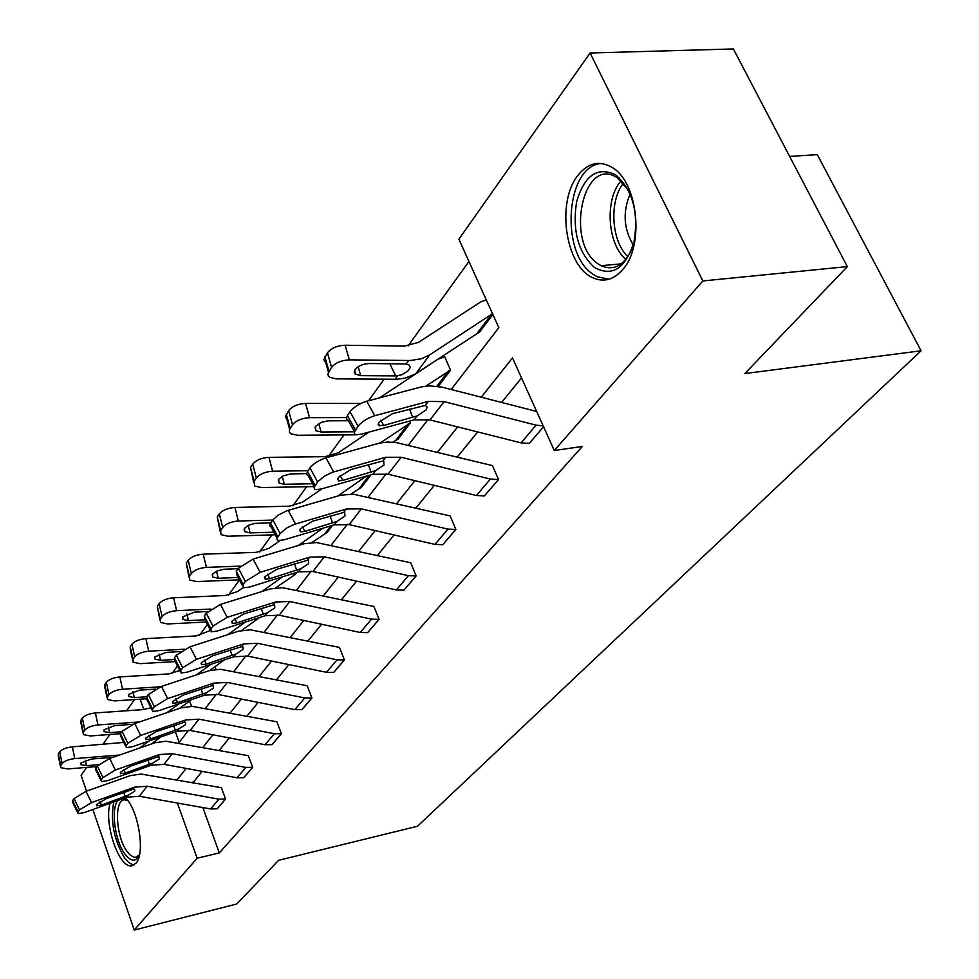 <?xml version="1.0" encoding="UTF-8"?>
<svg xmlns="http://www.w3.org/2000/svg" width="979" height="979" viewBox="0 0 979 979"><rect width="100%" height="100%" fill="white"/><g stroke="black" fill="none" stroke-linecap="round" stroke-linejoin="round"><path stroke-width="1.47" d="M622.889 269.396C613.588 280.031 603.382 282.723 592.258 277.473C565.348 265.517 556.292 202.102 577.794 175.51C587.914 162.808 599.356 160.128 612.132 167.458C638.014 182.045 644.598 245.533 622.889 269.396M125.41 797.763C138.467 809.878 145.504 853.48 135.983 863.221L131.578 865.803C118.973 868.349 103.811 823.78 110.076 803.282M789.637 156.407L817.294 154.67L921.08 350.788L417.495 826.252L278.611 860.308L236.759 903.996L134.233 930.05L92.846 809.498M86.531 791.118L81.11 775.331L86.703 767.401M102.832 744.505L109.881 734.495M126.609 710.766L134.49 699.569M468.941 261.466L408.072 345.93M384.111 379.191L368.593 400.729M343.923 434.957L328.467 456.422M306.623 486.722L292.819 505.886M271.917 534.889L259.57 552.021M239.451 579.947L228.486 595.159M207.389 624.431L199.361 635.567M177.456 665.965L172.023 673.515M451.197 389.483L498.825 327.671L458.882 239.206L590.104 53.001L702.836 280.949L554.298 450.511L512.494 357.922L481.24 397.229M702.836 280.949L847.337 266.606L733.369 48.95L590.104 53.001M309.964 467.889C313.635 463.483 318.958 460.154 325.946 457.878L379.607 443.083L387.598 442.055L396.018 442.532L492.437 465.588L498.544 479.49L484.421 495.912L476.443 495.496L388.076 474.215L372.791 474.277L321.088 489.047L315.715 489.61L314.443 488.974L314.075 487.481L317.588 481.937L309.964 467.889L307.492 471.34L315.103 485.364M238.386 568.224L253.133 559.07L304.163 543.724L316.498 542.55L410.678 562.741L416.173 575.921L403.911 590.178L396.336 589.945L312.974 571.479L298.485 571.871L249.302 587.094L243.538 587.767L243.184 584.439L245.325 581.477L238.386 568.224L236.257 571.21L243.184 584.439M176.33 655.22L190.012 646.789L238.619 631.174L250.343 629.815L339.456 647.388L344.437 659.907L333.79 672.365L326.496 672.304L247.601 656.126L233.859 656.762L186.989 672.194L181.017 672.977L180.821 670.334L182.694 667.751L176.33 655.22L174.47 657.827L180.821 670.334M122.008 731.374L134.772 723.554L181.152 707.841L192.312 706.361L276.861 721.78L281.401 733.699L272.003 744.689L265.052 744.738L190.195 730.456L177.113 731.276L132.385 746.757L126.328 747.638L126.242 745.521L127.882 743.257L122.008 731.374L120.38 733.65L126.242 745.521M74.061 798.583L86.03 791.301L130.342 775.625L140.988 774.046L221.401 787.679L225.574 799.048L217.216 808.825L210.583 808.96L139.385 796.257L126.915 797.212L84.157 812.631L78.087 813.61L78.063 811.872L79.519 809.878L74.061 798.583L72.617 800.602L78.063 811.872M521.526 377.931L501.591 402.479M477.679 431.947L457.071 457.328M434.321 485.351L415.745 508.248M394.06 534.95L377.282 555.631M356.576 581.134L341.39 599.846M321.589 624.247L307.834 641.196M288.854 664.582L276.372 679.94M258.15 702.396L246.83 716.347M229.319 737.921L219.039 750.587M202.176 771.366L193.585 781.952L193.989 783.09M202.873 807.589L219.308 852.917L582.321 446.461L554.298 450.511M97.313 765.994L109.66 758.456L154.988 742.743L165.892 741.213L248.311 755.69L252.668 767.328L243.808 777.693L237.016 777.791L164.031 764.33L151.268 765.223L107.555 780.679L101.473 781.609L101.424 779.7L102.966 777.571L97.313 765.994L95.783 768.136L101.424 779.7M148.294 694.527L161.498 686.414L208.968 670.725L220.41 669.293L307.186 685.741L311.934 697.954L301.936 709.653L294.814 709.64L217.999 694.454L204.599 695.188L158.818 710.668L152.785 711.5L152.651 709.126L154.401 706.716L148.294 694.527L146.556 696.95L152.651 709.126M206.288 613.221L220.483 604.435L270.277 588.93L282.307 587.657L373.88 606.466L379.106 619.315L367.639 632.63L360.26 632.483L279.186 615.216L265.089 615.742L217.081 631.1L211.195 631.822L210.938 628.861L212.932 626.107L206.288 613.221L204.305 615.999L210.938 628.861M272.847 519.91L278.06 515.211L286.969 510.732L340.508 495.239L353.174 494.175L450.107 515.896L455.884 529.431L442.753 544.716L434.97 544.397L349.173 524.597L334.304 524.83L283.886 539.87L278.281 540.481L277.045 539.674L276.996 538.242L280.129 533.555L272.847 519.91L270.559 523.116L277.816 536.725M543.578 426.783L529.272 443.414L521.073 442.875L430.001 419.93L414.276 419.795L361.239 434.211L356.136 434.725L354.435 433.758L354.202 432.326L358.057 426.208L350.029 411.706L347.361 415.451L355.365 429.903M847.337 266.606L744.86 373.574L921.08 350.788M219.308 852.917L197.146 858.228L134.233 930.05M178.741 743L188.604 730.199M205.492 708.282L216.359 694.184M233.944 671.374L245.925 655.832M264.244 632.055L277.461 614.898M296.588 590.08L311.187 571.136M331.196 545.181L347.349 524.218M368.3 497.038L386.203 473.812M408.194 445.274L428.056 419.501M140.144 699.19L143.864 709.555M155.184 741.127L155.685 742.535M177.37 803.037L197.146 858.228M457.658 426.905L437.332 452.457M414.9 480.677L396.581 503.72M375.202 530.606L358.669 551.41M338.257 577.084L323.29 595.905M303.771 620.453L290.212 637.5M271.513 661.021L259.227 676.477M241.275 699.055L230.126 713.079M212.871 734.788L202.751 747.528M186.145 768.405L176.942 779.982M175.425 731.864L179.23 742.363M492.89 314.516L479.551 332.052L414.643 374.37L404.804 378.237L396.728 379.252L336.213 378.873L329.899 377.38L328.234 375.544L327.965 373.721L331.563 367.406L327.439 352.783C331.33 348.108 337.229 345.587 345.122 345.232L349.319 359.856C341.414 360.235 335.491 362.756 331.563 367.406M438.115 386.424L450.573 370.172L438.2 386.436M450.573 370.172L444.711 356.821L437.943 359.158L379.571 397.853M398.037 439.143L410.311 422.989L398.135 439.118L392.763 442.178M410.421 422.977L409.601 421.068M371.029 474.778L361.52 487.273L350.849 494.089M332.579 525.344L327.28 532.307L311.897 542.55M296.808 572.385L295.181 574.514L275.588 587.914M216.065 669.428L215.037 666.65M191.554 706.348L189.596 701.013M193.585 781.952L190.942 782.527M225.574 799.048L218.892 799.17L147.131 786.223L134.564 787.165L91.512 802.596L79.519 809.878M77.647 812.692L72.654 802.364L72.617 800.602M128.555 795.07L101.571 805.044L96.799 805.815L96.799 804.408L106.344 798.607L132.911 789.343L134.735 789.588L134.698 791.179L128.555 795.07L126.915 797.212M123.758 742.425L72.36 746.842L74.796 758.59C68.665 759.312 64.443 760.977 62.13 763.547L59.719 751.811C62.032 749.216 66.242 747.564 72.36 746.842M119.536 755.029L74.796 758.59M149.114 740.968L139.446 748.115M160.911 736.893L151.304 743.991M96.909 766.569L67.661 768.956L60.698 767.683L60.71 765.627L62.13 763.547M85.283 760.328L86.409 765.676L98.5 764.697M86.409 765.676L80.939 764.685L80.963 763.008L91.071 759.068L112.952 757.305M60.404 766.239L58.299 755.984L58.312 753.903L59.719 751.811M252.668 767.328L245.815 767.414L172.255 753.695L159.381 754.564L115.351 770.032L102.966 777.571M100.972 780.569L95.844 770.081L95.783 768.136M153.005 762.947L125.41 772.969L120.65 773.704L120.613 772.15L130.476 766.153L157.631 756.877L159.393 757.122L159.369 758.896L153.005 762.947L151.268 765.223M281.401 733.699L274.389 733.724L198.921 719.161L185.741 719.957L140.682 735.437L127.882 743.257M125.74 746.451L120.49 735.816L120.38 733.65M178.961 728.853L150.717 738.912L145.969 739.61L145.92 737.885L156.102 731.668L183.868 722.416L185.569 722.661L185.569 724.619L178.961 728.853L177.113 731.276M150.925 707.78L143.277 709.604L95.391 712.945L97.961 724.949C91.671 725.659 87.302 727.385 84.867 730.114L82.334 718.109C84.757 715.355 89.113 713.642 95.391 712.945M139.532 721.939L97.961 724.949M178.961 703.852L167.005 712.614M191.48 699.63L179.622 708.331M120.344 733.712L90.386 735.951L83.386 734.605L83.374 732.316L84.867 730.114M108.424 727.005L109.648 732.659L121.739 731.754M109.648 732.659L104.141 731.607L104.141 729.734L114.58 725.635L132.777 724.313M83.031 732.965L80.865 722.649L80.841 720.324L82.334 718.109M179.769 670.517L168.926 673.895L119.842 676.93L122.559 689.228C116.097 689.914 111.594 691.712 109.024 694.601L106.344 682.314C108.902 679.402 113.405 677.615 119.842 676.93M160.47 686.769L122.559 689.228M210.987 664.288L196.461 674.837M224.301 659.907L209.726 670.517M146.042 698.798L114.506 700.915L107.482 699.508L107.433 696.95L109.024 694.601M132.96 691.627L134.294 697.599L146.691 696.779M134.294 697.599L128.775 696.51L128.751 694.417L139.544 690.146L155.343 689.118M107.066 697.635L104.814 687.27L104.765 684.676L106.344 682.314M139.385 855.328C135.628 862.242 130.709 861.691 124.627 853.651C114.763 840.325 110.737 808.691 117.908 800.467M124.076 798.24L127.576 800.296M127.833 800.638L124.676 799.819C113.931 799.207 115.669 836.372 126.976 851.351L130.097 854.973L133.842 857.2L135.604 857.359L139.483 854.912M113.76 801.96C110.321 820.781 113.797 839.223 124.162 857.261C127.625 862.144 131.002 864.653 134.307 864.8M594.314 267.389C578.112 252.288 572.213 230.444 576.594 201.858C584.426 175.278 597.435 166.271 615.632 174.825C632.691 189.877 638.81 212.296 634 242.094C625.3 268.735 612.071 277.167 594.314 267.389M628.224 189.828L617.125 177.713C583.154 154.829 564.773 242.339 597.998 263.779L601.094 265.701C613.649 271.159 623.88 265.725 631.798 249.4M633.229 245.044C623.611 228.743 622.595 211.721 630.17 193.964M601.73 163.505C565.96 164.668 559.584 252.655 592.772 274.083L596.97 276.678L608.877 279.26M311.934 697.954L304.75 697.929L227.275 682.436L213.765 683.134L167.654 698.602L154.401 706.716M152.112 710.142L146.715 699.361L146.556 696.95M206.557 692.618L177.64 702.689L172.928 703.35L172.83 701.429L183.379 694.98L211.782 685.753L213.385 686.01L213.41 688.188L206.557 692.618L204.599 695.188M210.179 630.562L196.192 635.934L145.859 638.626L148.722 651.206C142.102 651.879 137.427 653.752 134.71 656.823L131.884 644.243C134.588 641.147 139.238 639.275 145.859 638.626M184.321 649.212L148.722 651.206M245.448 622.02L228.009 634.551M259.631 617.48L241.629 630.464M175.241 661.584L140.156 663.652L133.12 662.196L133.022 659.32L134.71 656.823M159.051 654.021L160.507 660.336L173.809 659.552M160.507 660.336L154.988 659.197L154.927 656.86L166.087 652.393L180.356 651.586M132.642 660.042L130.305 649.664L130.207 646.764L131.884 644.243M344.437 659.907L337.082 659.822L257.501 643.301L243.636 643.901L196.412 659.32L182.694 667.751M180.234 671.423L174.69 660.507L174.47 657.827M235.951 654.009L206.336 664.092L201.674 664.704L201.539 662.563L212.455 655.857L241.519 646.703L243.012 646.948L243.086 649.371L235.951 654.009L233.859 656.762M243.135 587.608L237.652 591.475L225.231 595.501L173.589 597.79L176.624 610.676C169.82 611.324 164.974 613.282 162.11 616.55L159.112 603.664C161.963 600.372 166.785 598.414 173.589 597.79M210.974 609.06L176.624 610.676M282.613 576.778L261.882 591.524M206.153 622.02L167.482 623.966L160.458 622.448L160.299 619.217L162.11 616.55M186.842 613.955L188.433 620.625L205.003 619.805M188.433 620.625L182.926 619.45L182.816 616.831L194.38 612.169L207.817 611.52M159.883 619.976L157.313 606.344L159.112 603.664M379.106 619.315L371.555 619.156L289.772 601.522L275.54 601.999L227.165 617.321L212.932 626.107M210.289 630.048L204.599 619.009L204.305 615.999M267.316 612.805L236.979 622.864L232.39 623.427L232.194 621.029L243.526 614.053L273.276 604.985L274.634 605.218L274.756 607.935L267.316 612.805L265.089 615.742M280.08 540.604L268.944 548.35L256.229 552.352L203.216 554.175L206.447 567.379C199.435 567.991 194.405 570.035 191.37 573.523L188.188 560.331C191.211 556.806 196.216 554.763 203.216 554.175M240.344 566.107L206.447 567.379M322.837 528.244L298.362 545.45M239.39 579.837L196.669 581.575L189.681 580.021L189.436 576.374L191.37 573.523M216.494 571.173L218.244 578.246L238.142 577.451M218.244 578.246L212.773 577.047L212.59 574.086L216.494 571.173L223.591 569.264L238.056 568.689M188.996 577.169L186.267 563.194L188.188 560.331M416.173 575.921L408.427 575.689L324.294 556.806L309.694 557.149L260.12 572.323L245.325 581.477M242.474 585.723L236.649 574.587L236.257 571.21M300.883 568.726L269.776 578.724L265.297 579.25L265.04 576.558L276.8 569.288L307.259 560.355L308.458 560.563L308.642 563.598L300.883 568.726L298.485 571.871M322.03 488.778L302.413 502.227L289.392 506.18L234.936 507.465L238.362 521.012C231.154 521.574 225.929 523.728 222.698 527.461L219.32 513.926C222.527 510.169 227.728 508.015 234.936 507.465M272.725 520.082L238.362 521.012M366.489 476.075L337.743 496.01M275.258 534.791L227.887 536.223L220.985 534.656L220.63 530.508L222.698 527.461M248.213 525.417L250.122 532.906L273.875 532.197M250.122 532.906L244.738 531.695L244.469 528.342L248.568 525.246L254.846 523.386L270.767 522.835M220.165 531.352L217.265 516.998L219.32 513.926M455.884 529.431L447.941 529.101L361.337 508.847L346.333 509.031L294.275 524.377L286.553 528.097L280.129 533.555M277.033 538.132L271.073 526.922L269.714 525.858L270.559 523.116M336.874 521.452L304.971 531.377L300.626 531.854L300.284 528.831L312.521 521.232L343.715 512.458L344.706 512.641L344.987 516.055L336.874 521.452L334.304 524.83M368.618 432.326L338.281 452.8L324.942 456.679L268.968 457.352L272.627 471.242C265.199 471.756 259.765 474.02 256.327 478.021L252.729 464.132C256.143 460.106 261.552 457.842 268.968 457.352M307.957 470.691L272.627 471.242M410.311 422.989L380.244 442.936M314.063 486.575L261.381 487.579L254.601 486L254.099 481.301L256.327 478.021M282.221 476.345L284.326 484.287L312.546 483.761M284.326 484.287L279.052 483.063L278.66 479.257L282.98 475.965L290.579 473.922L306.464 473.628M253.61 482.17L250.514 467.436L252.729 464.132M498.544 479.49L490.381 479.061L401.17 457.266L385.75 457.266L332.358 472.319L324.367 476.149L317.588 481.937M314.247 486.893L308.14 475.647L306.549 474.46L307.492 471.34M375.557 470.642L342.834 480.432L338.661 480.873L338.22 477.446L350.959 469.504L382.936 460.962L383.682 461.097L384.049 464.939L375.557 470.642L372.791 474.277M360.847 403.458L305.595 403.421L309.511 417.666C301.85 418.131 296.184 420.505 292.513 424.813L288.658 410.568C292.305 406.236 297.959 403.85 305.595 403.421M346.285 417.568L309.511 417.666M450.462 370.184L425.755 386.179M369.475 431.972L360.039 434.505M356.894 434.811L297.383 435.276L290.8 433.721L289.429 432.094L289.429 429.659L292.513 424.813M318.775 423.601L321.088 432.008L354.337 431.8M321.088 432.008L315.972 430.809L315.446 426.465L321.039 422.475L327.879 420.835L348.402 420.725M289.6 429.255L286.982 419.55L285.378 416.724L288.658 410.568M536.651 411.449L442.178 387.182L429.965 385.897L421.765 386.827L366.721 401.219L374.798 415.708C367.602 417.996 362.022 421.496 358.057 426.208M543.161 425.853L536.1 425.155L444.136 401.635L428.264 401.414L374.798 415.708M350.029 411.706C353.97 406.97 359.526 403.483 366.721 401.219M354.41 431.592L348.181 420.334L346.309 419.024L347.361 415.451M417.262 415.867L383.682 425.486L378.763 425.522L378.151 424.286L379.167 422.01L392.457 413.676L425.229 405.416L427.187 407.08L426.171 409.822L417.262 415.867L414.276 419.795M486.269 299.843L480.64 301.96L418.363 342.43L404.364 346.101L345.122 345.232M492.498 313.659L429.683 354.9L421.57 358.718L410.397 360.505L349.319 359.856M358.155 366.758L360.725 375.655L355.144 373.978L354.251 371.947L355.108 369.536C358.277 365.852 362.989 363.858 369.242 363.539L404.376 363.907L408.696 364.69L410.446 367.296L407.79 371.188L401.659 374.847L395.651 375.912L389.813 363.76M360.725 375.655L395.651 375.912M328.43 372.155L325.811 362.842L323.841 359.636L327.439 352.783M86.03 791.301L91.512 802.596M225.488 799.06L217.13 808.85M134.564 787.165L132.911 789.343M147.131 786.223L139.385 796.257M218.892 799.17L210.583 808.96M99.968 801.752L101.571 805.044M125.018 796.588L123.77 792.366M58.312 753.903L60.71 765.627M109.66 758.456L115.351 770.032M252.57 767.352L243.722 777.718M159.381 754.564L157.631 756.877M172.255 753.695L164.031 764.33M245.815 767.414L237.016 777.791M123.709 769.506L125.41 772.969M149.395 764.501L148.025 759.973M134.772 723.554L140.682 735.437M281.303 733.712L271.905 744.713M185.741 719.957L183.868 722.416M198.921 719.161L190.195 730.456M274.389 733.724L265.052 744.738M148.906 735.266L150.717 738.912M175.253 730.432L173.748 725.598M80.841 720.324L83.374 732.316M104.765 684.676L107.433 696.95M625.899 259.337C607.31 244.358 604.447 198.847 621.151 180.821M623.476 183.195C608.803 200.928 611.349 241.617 627.906 256.645M161.498 686.414L167.654 698.602M311.836 697.966L301.838 709.665M213.765 683.134L211.782 685.753M227.275 682.436L217.999 694.454M304.75 697.929L294.814 709.64M175.706 698.859L177.64 702.689M202.751 694.221L201.099 689.02M130.207 646.764L133.022 659.32M190.012 646.789L196.412 659.32M344.339 659.919L333.692 672.377M243.636 643.901L241.519 646.703M257.501 643.301L247.601 656.126M337.082 659.822L326.496 672.304M204.256 660.042L206.336 664.092M232.035 655.636L230.212 650.044M295.095 574.538L296.698 572.421M293.357 575.236L295.12 572.911M157.313 606.344L160.299 619.217M220.483 604.435L227.165 617.321M379.008 619.34L367.639 632.63M275.54 601.999L273.276 604.985M289.772 601.522L279.186 615.216M371.555 619.156L360.26 632.483M234.764 618.593L236.979 622.864M263.302 614.457L261.283 608.424M327.182 532.331L332.468 525.38M325.407 533.029L330.853 525.858M186.267 563.194L189.436 576.374M253.133 559.07L260.12 572.323M416.063 575.946L403.911 590.178M309.694 557.149L307.259 560.355M324.294 556.806L312.974 571.479M408.427 575.689L396.336 589.945M267.402 574.232L269.776 578.724M296.747 570.402L294.508 563.855M361.422 487.297L370.906 474.815M359.611 487.983L369.254 475.28M217.265 516.998L220.63 530.508M288.193 510.34L295.511 523.985M455.786 529.455L442.753 544.716M346.333 509.031L343.715 512.458M361.337 508.847L349.173 524.597M447.941 529.101L434.97 544.397M302.425 526.641L304.971 531.377M332.615 523.153L330.107 516.043M396.189 439.828L408.451 423.674M250.514 467.436L254.099 481.301M325.946 457.878L333.631 471.927M498.433 479.514L484.421 495.912M385.75 457.266L382.936 460.962M401.17 457.266L388.076 474.215M490.381 479.061L476.443 495.496M340.105 475.451L342.834 480.432M371.176 472.355L368.349 464.597M378.175 424.617L378.653 423.956M436.867 386.252L448.566 370.857M286.272 414.129L290.114 428.349M543.541 426.709L529.272 443.414M428.264 401.414L425.229 405.416M444.136 401.635L430.001 419.93M536.1 425.155L521.073 442.875M380.758 420.236L383.682 425.486M412.746 417.605L409.54 409.1M395.039 379.265L397.547 375.826M415.879 373.586L429.683 354.9M406.126 364.041L408.684 360.517M479.453 332.065L492.853 314.43M477.519 332.725L491.691 314.063M324.857 356.625L328.968 371.225M131.578 865.803L133.058 865.448M96.444 805.068L96.799 805.815M80.694 763.522L80.939 764.685M120.233 772.872L120.65 773.704M145.504 738.655L145.969 739.61M103.86 730.285L104.141 731.607M128.445 695.004L128.775 696.51M136.84 857.078L135.604 857.359M619.12 177.578L617.492 177.688M621.237 263.853L601.094 265.701M172.377 702.261L172.928 703.35M154.596 657.472L154.988 659.197M201.038 663.468L201.674 664.704M182.461 617.48L182.926 619.45M231.656 622.02L232.39 623.427M212.223 574.759L212.773 577.047M264.44 577.634L265.297 579.25M244.065 529.052L244.738 531.695M299.623 529.994L300.626 531.854M278.244 480.004L279.052 483.063M337.486 478.731L338.661 480.873M314.993 427.248L315.972 430.809M378.347 423.417L379.73 425.889M354.631 370.356L355.83 374.504"/></g></svg>

